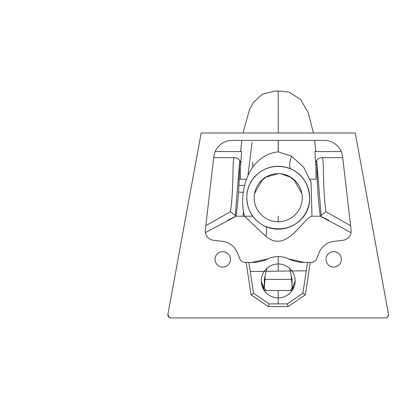 <?xml version="1.0" encoding="UTF-8"?>
<svg xmlns="http://www.w3.org/2000/svg" width="409" height="409" viewBox="0 0 409 409"><rect width="100%" height="100%" fill="white"/><g stroke="black" fill="none" stroke-linecap="round" stroke-linejoin="round"><path stroke-width="0.61" d="M230.441 259.357A7.705 7.705 0 0 0 222.736 251.653A7.705 7.705 0 0 0 215.032 259.357A7.705 7.705 0 0 0 222.736 267.062A7.705 7.705 0 0 0 230.441 259.357M341.387 259.357A7.705 7.705 0 0 0 333.683 251.653A7.705 7.705 0 0 0 325.978 259.357A7.705 7.705 0 0 0 333.683 267.062A7.705 7.705 0 0 0 341.387 259.357M213.426 240.287A9.243 9.243 0 0 1 205.308 230.037L213.815 156.754A18.492 18.492 0 0 1 232.184 140.399L324.24 140.399A18.492 18.492 0 0 1 342.604 156.754L351.111 230.037A9.243 9.243 0 0 1 342.998 240.287L334.051 241.325A18.492 18.492 0 0 0 319 252.859L316.74 258.554A6.166 6.166 0 0 1 311.009 262.44L310.283 262.44L305.349 294.817L288.094 306.592L268.33 306.592L251.07 294.817L246.141 262.44L245.41 262.44A6.166 6.166 0 0 1 239.684 258.554L237.419 252.859A18.492 18.492 0 0 0 222.373 241.325L213.426 240.287M246.775 197.721C247.327 211.141 253.478 220.681 265.221 226.346C289.817 235.497 310.431 217.803 309.644 197.721C308.55 183.641 302.389 174.091 291.172 169.081C269.95 160.159 246.724 174.669 246.775 197.721A31.437 31.437 0 0 0 278.212 229.152A31.437 31.437 0 0 0 309.644 197.721A31.437 31.437 0 0 0 278.212 166.284A31.437 31.437 0 0 0 246.775 197.721M265.778 236.249L244.444 216.213C238.064 191.136 248.703 155.067 278.284 151.877L291.464 156.136L303.739 167.235L311.08 182.429L311.975 216.213C302.476 218.58 286.668 254.091 265.778 236.249A18.492 5.404 -65.6 0 0 265.221 226.346M310.042 179.229L316.029 179.229L315.912 164.035M278.212 100.89L278.212 91.089L281.295 91.089L275.129 91.089L278.212 91.089L278.278 133.002M278.284 151.877L278.284 140.399M351.05 232.609L321.883 217.082L321.203 216.213L311.975 216.213M320.303 216.213L320.298 216.213C317.599 196.77 316.648 170.18 317.067 165.635L317.047 165.313M317.067 165.635L315.671 163.912C316.029 160.031 318.212 157.93 322.226 157.603C324.265 159.413 322.358 187.573 325.988 211.755L350.605 225.661M341.213 151.56L314.894 151.56L315.671 163.912M278.212 303.897L278.212 297.88A16.948 16.948 0 0 0 288.912 267.783A16.948 16.948 0 0 0 261.264 281.101A16.948 16.948 0 0 0 278.212 297.88L278.212 290.482L292.077 290.482L293.953 283.974C292.261 288.468 290.717 290.656 289.327 290.538L292.087 290.482M278.212 270.451L278.212 256.581M280.789 221.622L278.212 221.76L278.212 216.213L278.212 221.76L275.63 221.622M272.108 279.388L284.316 279.388M266.816 268.381L264.342 279.388L264.342 288.355L265.16 276.423M289.608 268.381L292.077 279.388L292.077 284.935L291.259 276.423M277.696 279.388L278.728 279.388M240.507 164.04L240.395 179.229L246.371 179.229L239.234 179.229M205.369 232.609L234.536 217.082L235.231 216.213L244.444 216.213M251.658 262.44L267.829 258.907C274.736 255.814 281.658 255.814 288.59 258.907L304.362 262.44A36.984 36.984 0 0 1 288.59 258.907A24.346 24.346 0 0 0 267.829 258.907A36.984 36.984 0 0 1 252.062 262.44L246.141 262.44M213.718 157.603L234.204 157.603C238.212 157.92 240.395 160.026 240.758 163.907L241.535 151.56L215.211 151.56M205.814 225.661L230.431 211.755C234.055 187.68 232.154 159.444 234.204 157.603M234.863 216.801L227.772 220.154M322.226 157.603L342.701 157.603M328.652 220.154L321.556 216.801M388.489 314.27L388.499 314.281C387.977 316.878 386.965 318.084 385.467 317.911L385.457 317.911A3.083 3.083 0 0 0 388.489 314.27L355.257 133.002L201.167 133.002L167.92 314.281L201.167 133.002M167.935 314.27A3.083 3.083 0 0 0 170.967 317.911L170.952 317.911A3.083 3.083 -90 0 1 167.92 314.281C168.677 317.036 169.689 318.248 170.962 317.911L385.457 317.911A3.083 3.083 -90 0 0 388.499 314.281L355.257 133.002M240.758 163.907L239.352 165.635C239.776 170.231 238.815 196.852 236.121 216.213L236.121 216.213M239.377 165.369L239.352 165.635M254.393 194.459L254.649 193.35L262.103 180.287L266.438 176.954L278.212 173.682A24.039 24.039 0 0 0 255.599 205.87A24.039 24.039 0 0 0 301.995 194.229A24.039 24.039 0 0 0 278.212 173.682L280.993 173.851L290.012 176.974L294.347 180.308L301.811 193.513L302.026 194.459M252.793 216.213L244.326 216.213M249.127 216.213L242.961 216.213L243.559 211.387M278.212 151.877L278.212 142.25M252.834 167.03L252.68 162.133L252.828 167.036M248.861 262.44L253.554 293.253L269.158 303.897L287.261 303.897L302.864 293.253L307.558 262.44L304.362 262.44M307.558 262.44L310.283 262.44M302.864 293.253L305.349 294.817M287.261 303.897L288.094 306.592M269.158 303.897L268.33 306.592M253.554 293.253L251.07 294.817M295.16 281.101L293.953 283.974M292.077 288.355L292.077 284.935L292.077 288.355M261.264 281.101L264.332 290.482L278.212 290.482L266.832 290.482M230.431 211.755L235.308 215.451M321.116 215.451L325.988 211.755M244.556 185.395L238.938 185.395L244.556 185.395M239.137 192.102L243.319 192.363M291.172 169.081A18.492 5.429 114.4 0 1 291.464 156.136M321.883 217.082L321.203 216.213L316.663 160.476M315.85 151.56L314.562 140.399M313.437 133.002L308.166 112.552L300.523 99.407L289.127 92.153L280.17 91.095M306.29 270.784L250.242 271.489M264.255 271.315L291.924 270.962M264.393 279.408L292.026 279.408M234.536 217.082L235.221 216.213L239.761 160.466M233.922 217.245L235.103 216.525M322.502 217.245L321.316 216.525M275.129 91.089L262.159 94.31L253.565 102.337L249.536 109.484L242.982 133.002M241.862 140.399L240.569 151.56M248.007 175.216L252.062 142.25M262.471 283.974C264.163 288.468 265.702 290.656 267.097 290.538L264.332 290.482"/></g></svg>
